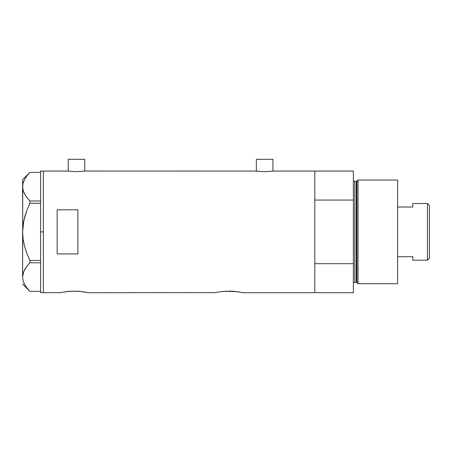 <?xml version="1.0" encoding="UTF-8"?>
<svg xmlns="http://www.w3.org/2000/svg" width="452" height="452" viewBox="0 0 452 452"><rect width="100%" height="100%" fill="white"/><g stroke="black" fill="none" stroke-linecap="round" stroke-linejoin="round"><path stroke-width="0.68" d="M84.801 171.105L84.801 159.307L68.212 159.307L68.212 171.105L68.212 159.307L84.801 159.307L84.801 171.105M272.929 171.105L272.929 159.307L256.34 159.307L256.34 171.105L256.34 159.307L272.929 159.307L272.929 171.105M68.529 171.144L76.507 171.67L85.145 171.054L256.165 171.076L85.145 171.054L76.507 171.67L67.868 171.054L43.335 171.054L43.335 292.693L60.602 292.636L43.335 292.693L43.335 171.054L68.037 171.076M273.11 171.076L314.812 171.054L314.812 200.061L353.374 200.061L353.374 292.693L242.792 292.693L314.812 292.693L314.812 171.054L273.274 171.054L264.629 171.67L255.996 171.054M60.336 292.693L63.698 292.02M66.659 291.574L74.162 291.105L81.823 291.596M70.591 291.212L68.851 291.342M71.857 291.15L78.326 291.252M75.326 291.116L74.151 291.105M80.089 291.399L87.982 292.693L215.418 292.636L87.982 292.693M82.925 291.749L84.84 292.06M83.292 291.806L82.931 291.749M215.418 292.636L218.514 292.02M221.474 291.574L231.673 291.161L240.142 292.145M225.407 291.212L236.65 291.596M226.667 291.15L226.26 291.167M230.141 291.116L228.966 291.105M233.142 291.252L231.678 291.167M234.904 291.399L234.266 291.337M238.108 291.806L239.65 292.06M57.155 253.945L57.155 209.801L77.891 209.801L77.891 253.945L57.155 253.945L57.155 209.801L77.891 209.801L77.891 253.945L57.155 253.945M62.67 292.207L71.45 291.167M85.648 292.207L85.332 292.145M217.485 292.207L223.678 291.337M314.812 292.693L314.812 171.054L314.812 200.061L353.374 200.061L353.374 171.054L353.374 263.691L314.812 263.691L314.812 292.693L353.374 292.693L353.374 263.691L314.812 263.691L314.812 292.693M240.464 292.207L242.526 292.636M76.863 291.161L79.462 291.337M272.612 171.144L264.629 171.67L256.657 171.144M40.567 292.693L40.567 171.054L40.567 231.876L43.335 231.876L43.335 171.054L43.335 231.876L40.567 231.876L40.567 292.693L43.335 292.693L43.335 231.876L43.335 292.693M22.894 226.339L22.6 231.876L23.131 224.424L24.628 217.186L26.945 210.135L29.911 203.298L26.956 210.118L29.911 203.298L29.911 200.976L40.567 200.976L29.911 200.976L26.956 197.564L24.645 194.061L23.137 190.433L22.6 186.687L23.12 182.998L24.617 179.365L26.945 175.817L29.911 172.398L40.567 172.398L29.911 172.398L26.945 175.817M23.385 182.15L23.125 182.97M26.013 196.27L23.781 192.264L22.736 188.563L22.6 179.693L22.849 189.235M23.798 192.315L23.419 191.332M26.578 197.066L27.883 198.722M23.329 240.639L24.628 246.566L26.945 253.612L24.623 246.549M24.272 283.72L24.623 284.398M22.6 276.963L23.753 271.556L26.945 266.194L29.911 262.776L29.911 260.454L40.567 260.454L29.911 260.454L26.956 253.634L24.617 246.532L23.125 239.283L22.6 231.876L22.6 277.065L23.137 280.811L24.645 284.438L26.956 287.947L29.911 291.354L40.567 291.354L29.911 291.354L26.956 287.947L24.645 284.438L23.137 280.811L22.6 277.065L23.12 273.375L24.617 269.742L26.945 266.194L29.911 262.776L26.956 266.183L24.645 269.691L23.397 272.483M29.911 262.776L40.567 262.776L29.911 262.776L29.911 260.454L26.956 253.634L24.617 246.532L23.125 239.283L22.6 231.876L23.764 220.779L26.945 210.135L29.911 203.298L40.567 203.298L29.911 203.298L29.911 200.976L26.956 197.564M22.6 277.065L22.736 188.552M26.724 287.642L27.018 288.031M22.815 274.686L22.736 275.2M26.448 266.861L23.764 271.516M27.883 265.03L26.956 266.183M23.764 242.95L24.109 244.509M22.736 235.605L22.781 236.198M22.736 228.141L22.6 186.687L23.12 182.998L24.617 179.365M23.764 220.796L23.453 222.395M24.623 217.209L24.453 217.847M22.809 184.348L22.73 184.857M27.532 175.077L27.239 175.444M358.041 180.037L356.905 180.907L356.905 282.839L358.041 283.709L358.041 180.037L358.041 283.709L397.607 283.709L397.607 180.037L358.041 180.037L397.607 180.037L397.607 283.709L358.041 283.709L356.905 282.839A0.689 0.689 0 0 0 356.238 282.325A0.689 0.689 0 0 1 356.905 282.839L356.905 180.907A0.689 0.689 0 0 1 356.238 181.422L354.758 181.422A1.384 1.384 0 0 1 353.374 180.037A1.384 1.384 0 0 0 354.758 181.422L354.758 282.325L356.238 282.325L356.238 181.422A0.689 0.689 0 0 0 356.905 180.907L358.041 180.037M353.374 283.709A1.384 1.384 0 0 1 354.758 282.325A1.384 1.384 0 0 0 353.374 283.709M356.238 282.325L354.758 282.325L354.758 181.422L356.238 181.422L356.238 282.325M427.462 260.211L429.4 258.278L429.4 205.474L427.462 203.536L427.462 260.211L427.462 203.536L412.812 203.536L412.812 207.022L397.607 207.022L412.812 207.022L412.812 203.536L427.462 203.536L429.4 205.474L429.4 258.278L427.462 260.211L412.812 260.211L427.462 260.211M412.812 256.725L412.812 260.211L412.812 256.725L397.607 256.725L412.812 256.725M40.567 171.054L43.335 171.054M22.6 284.054L29.9 291.354M22.6 179.693L29.9 172.398M314.812 171.054L353.374 171.054"/></g></svg>
